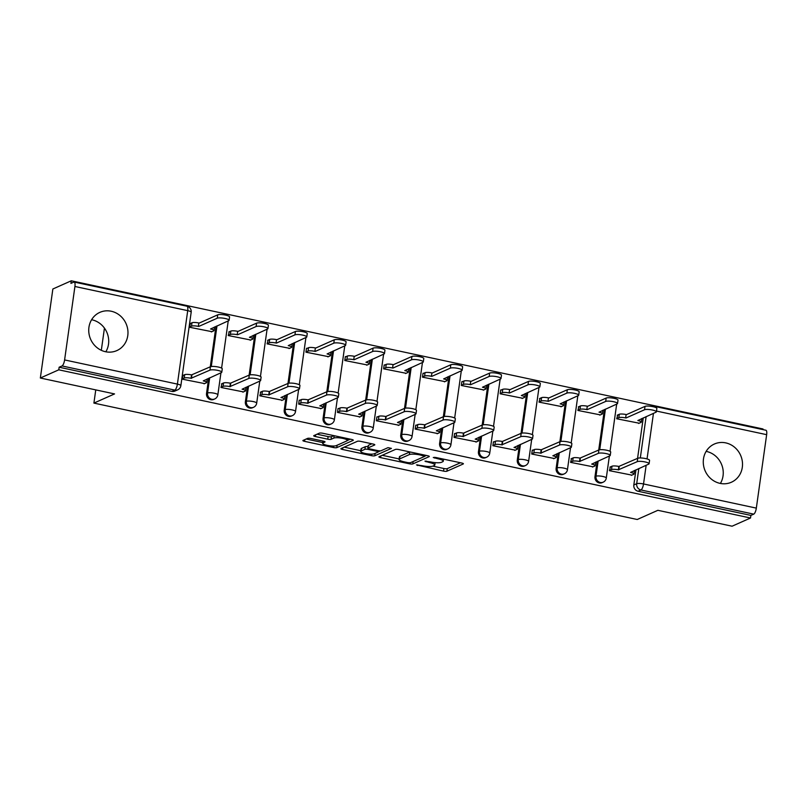 <?xml version="1.0" encoding="UTF-8"?>
<svg xmlns="http://www.w3.org/2000/svg" width="807" height="807" viewBox="0 0 807 807"><rect width="100%" height="100%" fill="white"/><g stroke="black" fill="none" stroke-linecap="round" stroke-linejoin="round"><path stroke-width="1.21" d="M416.493 464.903L443.537 471.117A2.633 0.555 -172 0 0 446.886 471.227L463.248 463.954A2.633 0.555 -172 0 0 463.41 463.793A2.633 0.555 -172 0 0 461.715 463.026L435.74 457.468L433.278 457.488L437.828 458.749A8.423 1.775 -172 0 1 443.265 461.221A8.423 1.775 -172 0 1 442.74 461.715L441.379 462.33A8.423 1.775 -172 0 1 430.656 461.947L424.946 461.14L429.374 462.512A8.423 1.775 -172 0 1 434.812 464.973A8.423 1.775 -172 0 1 434.287 465.478L432.925 466.083A8.423 1.775 -172 0 1 422.192 465.7L416.493 464.903M720.046 483.373A20.921 19.368 66 0 0 731.394 482.233A20.921 19.368 66 0 0 742.299 461.19A20.921 19.368 66 0 0 725.735 442.882A20.921 19.368 66 0 0 714.397 444.011A20.921 19.368 66 0 0 703.492 465.064A20.921 19.368 66 0 0 720.046 483.373M720.389 483.443A20.921 19.368 66 0 0 706.478 451.446A20.921 19.368 66 0 0 706.135 451.375M105.505 351.721A20.921 19.368 66 0 0 116.854 350.591A20.921 19.368 66 0 0 127.758 329.538A20.921 19.368 66 0 0 111.195 311.23A20.921 19.368 66 0 0 99.856 312.37A20.921 19.368 66 0 0 88.952 333.412A20.921 19.368 66 0 0 105.505 351.721M105.848 351.791A20.921 19.368 66 0 0 91.937 319.794A20.921 19.368 66 0 0 91.594 319.723M310.988 438.494A2.633 0.555 -172 0 0 307.638 438.372L303.049 440.42A2.633 0.555 -172 0 0 302.887 440.572A2.633 0.555 -172 0 0 304.582 441.348L333.422 447.522A2.633 0.555 -172 0 0 336.781 447.643L353.143 440.37A2.633 0.555 -172 0 0 353.305 440.208A2.633 0.555 -172 0 0 351.61 439.442L322.76 433.258A2.633 0.555 -172 0 0 319.411 433.137L313.862 435.609A2.633 0.555 -172 0 0 313.701 435.77A2.633 0.555 -172 0 0 315.406 436.537L327.743 439.179A2.633 0.555 -172 0 0 331.102 439.301L333.846 438.08A7.041 1.493 -172 0 1 341.724 438.181A7.041 1.493 -172 0 1 347.353 440.461A7.041 1.493 -172 0 1 346.919 440.874L336.156 445.666A7.041 1.493 -172 0 1 328.278 445.565A7.041 1.493 -172 0 1 322.639 443.285A7.041 1.493 -172 0 1 323.072 442.872L324.868 442.065A2.633 0.555 -172 0 0 325.029 441.913A2.633 0.555 -172 0 0 323.335 441.136L310.988 438.494M750.51 518.003L732.08 526.204L657.876 510.306L637.227 519.496L93.905 403.097L114.554 393.917L40.35 378.019L58.78 369.818L750.51 518.003L750.873 515.411L753.748 514.14L640.95 489.97A5.367 4.963 -114 0 1 636.693 483.716L638.831 468.504M379.058 456.701A2.633 0.555 -172 0 0 378.897 456.863A2.633 0.555 -172 0 0 380.591 457.63L409.442 463.813A2.633 0.555 -172 0 0 412.791 463.924L429.153 456.651A2.633 0.555 -172 0 0 429.314 456.49A2.633 0.555 -172 0 0 427.619 455.723L398.779 449.549A2.633 0.555 -172 0 0 395.42 449.428L379.058 456.701M371.432 455.662L342.592 449.489A2.633 0.555 -172 0 1 340.897 448.722A2.633 0.555 -172 0 1 341.058 448.561L357.42 441.288A2.633 0.555 -172 0 1 360.769 441.399L373.116 444.052A2.633 0.555 -172 0 1 374.811 444.818A2.633 0.555 -172 0 1 374.65 444.98L368.012 447.925A2.633 0.555 -172 0 0 367.851 448.087A2.633 0.555 -172 0 0 369.545 448.853L377.737 450.609A2.633 0.555 -172 0 0 381.086 450.73L387.996 447.653L391.415 448.389L374.781 455.784A2.633 0.555 -172 0 1 371.432 455.662L371.644 454.159M40.35 378.019L52.858 288.997L71.288 280.796L763.019 428.981L762.938 429.606M58.78 369.818L59.143 367.225L62.018 365.954A5.367 1.685 -77.9 0 0 64.6 359.932L74.92 286.485A5.367 1.685 -77.9 0 0 74.194 282.057A5.367 1.685 -77.9 0 0 73.8 282.117L70.925 283.388L71.288 280.796M750.873 515.411L638.075 491.251A5.367 4.963 -114 0 1 633.828 484.987L635.966 469.775M637.57 458.356L643.26 417.865M653.761 406.859A5.367 1.685 -77.9 0 0 653.125 406.082L765.924 430.242A5.367 1.685 102.1 0 1 766.65 434.67L756.33 508.117A5.367 1.685 102.1 0 1 753.748 514.14M617.759 414.969L616.709 418.762L639.174 423.211M610.455 466.88L609.416 470.673L631.881 475.121M571.618 458.558L570.569 462.35L593.034 466.799M578.912 406.647L577.873 410.44L600.327 414.889M532.771 450.245L532.277 450.135L531.732 454.028L554.187 458.477M540.065 398.325L539.026 402.118L561.48 406.567M493.924 441.923L493.43 441.812L492.885 445.706L515.34 450.165M501.218 390.013L500.723 389.902L500.179 393.796L522.643 398.255M455.077 433.601L454.583 433.49L454.038 437.384L476.503 441.843M462.381 381.691L461.886 381.58L461.332 385.474L483.797 389.932M416.241 425.279L415.746 425.168L415.191 429.062L437.656 433.52M423.534 373.369L423.039 373.258L422.495 377.151L444.95 381.61M377.394 416.957L376.899 416.846L376.355 420.74L398.809 425.198M384.687 365.046L384.193 364.935L383.648 368.829L406.103 373.288M338.547 408.635L338.052 408.524L337.508 412.417L359.962 416.876M345.84 356.724L345.346 356.613L344.801 360.507L367.266 364.966M299.7 400.312L299.205 400.201L298.661 404.095L321.125 408.554M307.003 348.402L306.509 348.291L305.954 352.185L328.419 356.644M260.863 391.99L259.814 395.783L282.279 400.232M268.156 340.08L267.117 343.863L289.572 348.321M222.016 383.668L220.977 387.461L243.432 391.909M229.309 331.758L228.27 335.551L250.725 339.999M183.169 375.346L182.13 379.139L204.585 383.587M190.462 323.436L189.423 327.228L211.888 331.677M206.531 393.453L207.55 392.999A5.367 4.963 -114 0 0 214.712 398.971L213.694 399.425A5.367 4.963 66 0 1 206.531 393.453L208.67 378.241M210.284 366.822L215.973 326.331M245.378 401.775L246.397 401.321A5.367 4.963 -114 0 0 253.559 407.293L252.541 407.747A5.367 4.963 66 0 1 245.378 401.775L247.517 386.563M249.121 375.144L254.81 334.653M284.225 410.097L285.244 409.643A5.367 4.963 -114 0 0 292.406 415.615L291.388 416.069A5.367 4.963 66 0 1 284.225 410.097L286.364 394.885M287.968 383.466L293.657 342.975M323.072 418.419L324.091 417.965A5.367 4.963 -114 0 0 331.243 423.937L330.224 424.381A5.367 4.963 66 0 1 323.072 418.419L325.211 403.207M326.815 391.778L332.504 351.297M361.909 426.742L362.928 426.288A5.367 4.963 -114 0 0 370.09 432.249L369.071 432.703A5.367 4.963 66 0 1 361.909 426.742L364.048 411.53M365.662 400.101L371.351 359.619M400.756 435.064L401.775 434.61A5.367 4.963 -114 0 0 408.937 440.572L407.918 441.026A5.367 4.963 66 0 1 400.756 435.064L402.895 419.852M404.499 408.423L410.188 367.942M439.603 443.386L440.622 442.932A5.367 4.963 -114 0 0 447.784 448.894L446.765 449.348A5.367 4.963 66 0 1 439.603 443.386L441.742 428.174M443.346 416.745L449.035 376.264M478.45 451.708L479.469 451.254A5.367 4.963 -114 0 0 486.621 457.216L485.602 457.67A5.367 4.963 66 0 1 478.45 451.708L480.589 436.496M482.193 425.067L487.882 384.586M517.287 460.03L518.306 459.576A5.367 4.963 -114 0 0 525.468 465.538L524.449 465.992A5.367 4.963 66 0 1 517.287 460.03L519.426 444.818M521.04 433.389L526.729 392.908M556.134 468.342L557.153 467.899A5.367 4.963 -114 0 0 564.315 473.86L563.296 474.314A5.367 4.963 66 0 1 556.134 468.342L558.273 453.141M559.876 441.711L565.566 401.23M594.981 476.665L596 476.211A5.367 4.963 -114 0 0 603.162 482.183L602.143 482.636A5.367 4.963 66 0 1 594.981 476.665L597.119 461.463M598.723 450.034L604.413 409.553M93.905 403.097L95.761 389.892M101.319 350.319L104.436 328.106M59.143 367.225L171.941 391.395A5.367 4.963 66 0 0 174.847 391.102L177.722 389.821A5.367 4.963 -114 0 1 174.816 390.114L62.018 365.954M432.794 466.143L443.9 468.514A2.633 0.555 -172 0 0 447.249 468.635L460.464 462.764M424.865 456.126L426.368 455.451M382.205 455.299L399.122 458.921M408.019 462.663L410.37 462.754L424.734 456.358L420.114 454.956A8.423 1.775 -172 0 0 409.381 454.573L399.566 458.941A8.423 1.775 -172 0 0 399.041 459.445A8.423 1.775 -172 0 0 404.478 461.907L408.019 462.663M409.875 451.92A8.423 1.775 -172 0 0 409.744 451.981L409.381 454.573M399.041 459.445L399.415 456.843A8.423 1.775 -172 0 1 399.929 456.338L409.744 451.981M360.79 450.71L344.206 447.159M371.866 443.779L368.375 445.333A2.633 0.555 -172 0 0 368.214 445.484L367.851 448.087M380.4 450.851L378.17 451.849M361.122 450.992A7.041 1.493 -172 0 0 360.689 451.406A7.041 1.493 -172 0 0 366.328 453.685A7.041 1.493 -172 0 0 374.206 453.786L377.999 452.102A2.633 0.555 -172 0 0 378.16 451.94A2.633 0.555 -172 0 0 376.466 451.174L368.274 449.418A2.633 0.555 -172 0 0 364.925 449.297L361.122 450.992L361.496 448.389A7.041 1.493 -172 0 0 361.062 448.813L360.689 451.406M368.042 446.715A2.633 0.555 -172 0 0 365.289 446.705L364.925 449.297M361.496 448.389L365.289 446.705M317.01 434.206L328.106 436.587A2.633 0.555 -172 0 0 331.465 436.708L333.856 435.639M347.343 440.511L350.359 439.169M306.196 439.018L322.739 442.559M617.214 415.212L619.292 414.284A5.367 1.13 8 0 1 626.121 414.536L625.647 417.905A5.367 1.13 -172 0 0 618.818 417.663L616.74 418.591M638.63 423.453L640.98 422.414A5.367 1.13 -172 0 0 641.313 422.091A5.367 1.13 -172 0 0 637.853 420.518L656 412.206A6.163 1.301 -172 0 0 656.384 411.832A6.163 1.301 -172 0 0 651.441 409.845A6.163 1.301 -172 0 0 644.551 409.744L626.03 417.986M626.504 414.616L645.025 406.375A6.163 1.301 8 0 1 651.915 406.466A6.163 1.301 8 0 1 656.858 408.463L656.384 411.832M641.747 418.54A5.367 1.13 8 0 1 641.787 418.712L641.313 422.091M631.336 475.363L633.687 474.324A5.367 1.13 -172 0 0 634.02 474.002A5.367 1.13 -172 0 0 630.56 472.428L648.707 464.116A6.163 1.301 -172 0 0 649.09 463.743A6.163 1.301 -172 0 0 644.147 461.755A6.163 1.301 -172 0 0 637.248 461.654L618.354 469.815A5.367 1.13 -172 0 0 611.524 469.573L611.999 466.204A5.367 1.13 8 0 1 618.828 466.446L637.722 458.285A6.163 1.301 8 0 1 644.622 458.376A6.163 1.301 8 0 1 649.564 460.373L649.09 463.743M609.921 467.122L611.999 466.204M634.453 470.451A5.367 1.13 8 0 1 634.494 470.622L634.02 474.002M609.446 470.501L611.524 469.573M618.727 469.896L619.201 466.527M578.367 406.889L580.445 405.971A5.367 1.13 8 0 1 587.284 406.214L586.81 409.583A5.367 1.13 -172 0 0 579.971 409.341L577.893 410.269M599.783 415.131L602.133 414.092A5.367 1.13 -172 0 0 602.466 413.769A5.367 1.13 -172 0 0 599.006 412.195L617.153 403.883A6.163 1.301 -172 0 0 617.537 403.51A6.163 1.301 -172 0 0 612.604 401.523A6.163 1.301 -172 0 0 605.704 401.422L587.183 409.663M587.657 406.294L606.178 398.053A6.163 1.301 8 0 1 613.078 398.144A6.163 1.301 8 0 1 618.011 400.141L617.537 403.51M602.91 410.218A5.367 1.13 8 0 1 602.94 410.39L602.466 413.769M539.52 398.567L541.608 397.649A5.367 1.13 8 0 1 548.437 397.891L547.963 401.261A5.367 1.13 -172 0 0 541.134 401.018L539.046 401.947M560.946 406.809L563.296 405.77A5.367 1.13 -172 0 0 563.619 405.447A5.367 1.13 -172 0 0 560.169 403.873L578.316 395.561A6.163 1.301 -172 0 0 578.69 395.188A6.163 1.301 -172 0 0 573.757 393.201A6.163 1.301 -172 0 0 566.857 393.11L548.336 401.341M548.81 397.972L567.331 389.731A6.163 1.301 8 0 1 574.231 389.821A6.163 1.301 8 0 1 579.164 391.819L578.69 395.188M564.063 401.896A5.367 1.13 8 0 1 564.093 402.068L563.619 405.447M592.489 467.041L594.84 466.002A5.367 1.13 -172 0 0 595.173 465.679A5.367 1.13 -172 0 0 591.713 464.106L609.86 455.794A6.163 1.301 -172 0 0 610.243 455.42A6.163 1.301 -172 0 0 605.311 453.433A6.163 1.301 -172 0 0 598.411 453.332L579.517 461.493A5.367 1.13 -172 0 0 572.677 461.251L573.152 457.882A5.367 1.13 8 0 1 579.991 458.124L598.885 449.963A6.163 1.301 8 0 1 605.785 450.054A6.163 1.301 8 0 1 610.717 452.051L610.243 455.42M571.074 458.8L573.152 457.882M595.606 462.129A5.367 1.13 8 0 1 595.647 462.3L595.173 465.679M570.599 462.179L572.677 461.251M579.89 461.574L580.364 458.205M553.642 458.719L555.993 457.68A5.367 1.13 -172 0 0 556.326 457.357A5.367 1.13 -172 0 0 552.866 455.784L571.013 447.471A6.163 1.301 -172 0 0 571.396 447.098A6.163 1.301 -172 0 0 566.464 445.111A6.163 1.301 -172 0 0 559.564 445.02L540.67 453.171A5.367 1.13 -172 0 0 533.831 452.929L534.305 449.56A5.367 1.13 8 0 1 541.144 449.802L560.038 441.641A6.163 1.301 8 0 1 566.938 441.732A6.163 1.301 8 0 1 571.87 443.729L571.396 447.098M532.227 450.477L534.305 449.56M556.769 453.806A5.367 1.13 8 0 1 556.8 453.988L556.326 457.357M531.752 453.857L533.831 452.929M541.043 453.252L541.517 449.882M500.683 390.245L502.761 389.327A5.367 1.13 8 0 1 509.59 389.569L509.116 392.938A5.367 1.13 -172 0 0 502.287 392.696L500.209 393.624M522.099 398.487L524.449 397.447A5.367 1.13 -172 0 0 524.782 397.125A5.367 1.13 -172 0 0 521.322 395.551L539.469 387.239A6.163 1.301 -172 0 0 539.853 386.866A6.163 1.301 -172 0 0 534.91 384.878A6.163 1.301 -172 0 0 528.01 384.788L509.489 393.019M509.963 389.65L528.484 381.408A6.163 1.301 8 0 1 535.384 381.499A6.163 1.301 8 0 1 540.327 383.496L539.853 386.866M525.216 393.574A5.367 1.13 8 0 1 525.256 393.755L524.782 397.125M461.836 381.933L463.914 381.005A5.367 1.13 8 0 1 470.743 381.247L470.269 384.616A5.367 1.13 -172 0 0 463.44 384.374L461.362 385.302M483.252 390.174L485.602 389.125A5.367 1.13 -172 0 0 485.935 388.803A5.367 1.13 -172 0 0 482.475 387.229L500.622 378.917A6.163 1.301 -172 0 0 501.006 378.544A6.163 1.301 -172 0 0 496.063 376.556A6.163 1.301 -172 0 0 489.173 376.466L470.652 384.697M471.127 381.328L489.647 373.086A6.163 1.301 8 0 1 496.537 373.177A6.163 1.301 8 0 1 501.48 375.174L501.006 378.544M486.369 385.252A5.367 1.13 8 0 1 486.409 385.433L485.935 388.803M422.989 373.611L425.067 372.683A5.367 1.13 8 0 1 431.906 372.925L431.432 376.294A5.367 1.13 -172 0 0 424.593 376.052L422.515 376.98M444.405 381.852L446.755 380.803A5.367 1.13 -172 0 0 447.088 380.48A5.367 1.13 -172 0 0 443.628 378.917L461.775 370.595A6.163 1.301 -172 0 0 462.159 370.221A6.163 1.301 -172 0 0 457.226 368.234A6.163 1.301 -172 0 0 450.326 368.143L431.806 376.375M432.28 373.005L450.8 364.764A6.163 1.301 8 0 1 457.7 364.855A6.163 1.301 8 0 1 462.633 366.852L462.159 370.221M447.532 376.93A5.367 1.13 8 0 1 447.562 377.111L447.088 380.48M514.805 450.397L517.156 449.358A5.367 1.13 -172 0 0 517.479 449.035A5.367 1.13 -172 0 0 514.029 447.461L532.176 439.149A6.163 1.301 -172 0 0 532.549 438.776A6.163 1.301 -172 0 0 527.617 436.789A6.163 1.301 -172 0 0 520.717 436.698L501.823 444.849A5.367 1.13 -172 0 0 494.994 444.607L495.468 441.237A5.367 1.13 8 0 1 502.297 441.479L521.191 433.319A6.163 1.301 8 0 1 528.091 433.409A6.163 1.301 8 0 1 533.024 435.407L532.549 438.776M493.38 442.165L495.468 441.237M517.923 445.484A5.367 1.13 8 0 1 517.953 445.666L517.479 449.035M492.906 445.535L494.994 444.607M502.196 444.929L502.67 441.56M475.959 442.085L478.309 441.036A5.367 1.13 -172 0 0 478.642 440.713A5.367 1.13 -172 0 0 475.182 439.149L493.329 430.827A6.163 1.301 -172 0 0 493.713 430.454A6.163 1.301 -172 0 0 488.77 428.467A6.163 1.301 -172 0 0 481.87 428.376L462.976 436.526A5.367 1.13 -172 0 0 456.147 436.284L456.621 432.915A5.367 1.13 8 0 1 463.45 433.157L482.344 424.996A6.163 1.301 8 0 1 489.244 425.087A6.163 1.301 8 0 1 494.187 427.085L493.713 430.454M454.543 433.843L456.621 432.915M479.076 437.162A5.367 1.13 8 0 1 479.116 437.344L478.642 440.713M454.069 437.212L456.147 436.284M463.349 436.607L463.823 433.238M437.112 433.762L439.462 432.713A5.367 1.13 -172 0 0 439.795 432.391A5.367 1.13 -172 0 0 436.335 430.827L454.482 422.505A6.163 1.301 -172 0 0 454.866 422.132A6.163 1.301 -172 0 0 449.923 420.144A6.163 1.301 -172 0 0 443.033 420.054L424.139 428.204A5.367 1.13 -172 0 0 417.3 427.962L417.774 424.593A5.367 1.13 8 0 1 424.613 424.835L443.507 416.674A6.163 1.301 8 0 1 450.407 416.765A6.163 1.301 8 0 1 455.34 418.762L454.866 422.132M415.696 425.521L417.774 424.593M440.229 428.84A5.367 1.13 8 0 1 440.269 429.021L439.795 432.391M415.222 428.89L417.3 427.962M424.512 428.285L424.986 424.916M384.142 365.289L386.23 364.361A5.367 1.13 8 0 1 393.059 364.603L392.585 367.982A5.367 1.13 -172 0 0 385.756 367.73L383.668 368.658M405.568 373.53L407.918 372.481A5.367 1.13 -172 0 0 408.241 372.158A5.367 1.13 -172 0 0 404.791 370.595L422.939 362.272A6.163 1.301 -172 0 0 423.312 361.909A6.163 1.301 -172 0 0 418.379 359.912A6.163 1.301 -172 0 0 411.479 359.821L392.959 368.053M393.433 364.683L411.953 356.442A6.163 1.301 8 0 1 418.853 356.543A6.163 1.301 8 0 1 423.786 358.53L423.312 361.909M408.685 368.607A5.367 1.13 8 0 1 408.715 368.789L408.241 372.158M398.265 425.44L400.615 424.391A5.367 1.13 -172 0 0 400.948 424.068A5.367 1.13 -172 0 0 397.488 422.505L415.635 414.183A6.163 1.301 -172 0 0 416.019 413.82A6.163 1.301 -172 0 0 411.086 411.822A6.163 1.301 -172 0 0 404.186 411.731L385.292 419.892A5.367 1.13 -172 0 0 378.453 419.64L378.927 416.271A5.367 1.13 8 0 1 385.766 416.513L404.66 408.352A6.163 1.301 8 0 1 411.56 408.453A6.163 1.301 8 0 1 416.493 410.44L416.019 413.82M376.849 417.199L378.927 416.271M401.392 420.518A5.367 1.13 8 0 1 401.422 420.699L400.948 424.068M376.375 420.568L378.453 419.64M385.665 419.963L386.139 416.594M345.305 356.966L347.383 356.038A5.367 1.13 8 0 1 354.212 356.28L353.738 359.66A5.367 1.13 -172 0 0 346.909 359.418L344.831 360.336M366.721 365.208L369.071 364.159A5.367 1.13 -172 0 0 369.404 363.836A5.367 1.13 -172 0 0 365.944 362.272L384.092 353.95A6.163 1.301 -172 0 0 384.475 353.587A6.163 1.301 -172 0 0 379.532 351.59A6.163 1.301 -172 0 0 372.632 351.499L354.112 359.74M354.586 356.361L373.106 348.12A6.163 1.301 8 0 1 380.006 348.221A6.163 1.301 8 0 1 384.949 350.208L384.475 353.587M369.838 360.285A5.367 1.13 8 0 1 369.878 360.467L369.404 363.836M359.428 417.118L361.778 416.069A5.367 1.13 -172 0 0 362.101 415.746A5.367 1.13 -172 0 0 358.651 414.183L376.798 405.86A6.163 1.301 -172 0 0 377.172 405.497A6.163 1.301 -172 0 0 372.239 403.5A6.163 1.301 -172 0 0 365.339 403.409L346.445 411.57A5.367 1.13 -172 0 0 339.616 411.328L340.09 407.949A5.367 1.13 8 0 1 346.919 408.191L365.813 400.03A6.163 1.301 8 0 1 372.713 400.131A6.163 1.301 8 0 1 377.646 402.118L377.172 405.497M338.002 408.877L340.09 407.949M362.545 412.206A5.367 1.13 8 0 1 362.575 412.377L362.101 415.746M337.528 412.246L339.616 411.328M346.818 411.651L347.292 408.271M306.458 348.644L308.536 347.716A5.367 1.13 8 0 1 315.366 347.958L314.891 351.338A5.367 1.13 -172 0 0 308.062 351.095L305.984 352.013M327.874 356.886L330.224 355.837A5.367 1.13 -172 0 0 330.557 355.514A5.367 1.13 -172 0 0 327.097 353.95L345.245 345.628A6.163 1.301 -172 0 0 345.628 345.265A6.163 1.301 -172 0 0 340.685 343.268A6.163 1.301 -172 0 0 333.795 343.177L315.265 351.418M315.749 348.039L334.269 339.797A6.163 1.301 8 0 1 341.159 339.898A6.163 1.301 8 0 1 346.102 341.886L345.628 345.265M330.991 351.973A5.367 1.13 8 0 1 331.031 352.145L330.557 355.514M320.581 408.796L322.931 407.747A5.367 1.13 -172 0 0 323.264 407.424A5.367 1.13 -172 0 0 319.804 405.86L337.951 397.538A6.163 1.301 -172 0 0 338.335 397.175A6.163 1.301 -172 0 0 333.392 395.178A6.163 1.301 -172 0 0 326.492 395.087L307.598 403.248A5.367 1.13 -172 0 0 300.769 403.006L301.243 399.626A5.367 1.13 8 0 1 308.072 399.868L326.966 391.718A6.163 1.301 8 0 1 333.866 391.809A6.163 1.301 8 0 1 338.809 393.796L338.335 397.175M299.165 400.554L301.243 399.626M323.698 403.883A5.367 1.13 8 0 1 323.738 404.055L323.264 407.424M298.691 403.924L300.769 403.006M307.971 403.329L308.445 399.949M267.611 340.322L269.689 339.394A5.367 1.13 8 0 1 276.529 339.636L276.055 343.015A5.367 1.13 -172 0 0 269.215 342.773L267.137 343.691M289.027 348.563L291.377 347.514A5.367 1.13 -172 0 0 291.71 347.202A5.367 1.13 -172 0 0 288.25 345.628L306.398 337.306A6.163 1.301 -172 0 0 306.781 336.943A6.163 1.301 -172 0 0 301.848 334.945A6.163 1.301 -172 0 0 294.948 334.855L276.428 343.096M276.902 339.717L295.423 331.485A6.163 1.301 8 0 1 302.322 331.576A6.163 1.301 8 0 1 307.255 333.563L306.781 336.943M292.154 343.651A5.367 1.13 8 0 1 292.184 343.822L291.71 347.202M281.734 400.474L284.084 399.425A5.367 1.13 -172 0 0 284.417 399.112A5.367 1.13 -172 0 0 280.957 397.538L299.104 389.216A6.163 1.301 -172 0 0 299.488 388.853A6.163 1.301 -172 0 0 294.545 386.856A6.163 1.301 -172 0 0 287.655 386.765L268.751 394.926A5.367 1.13 -172 0 0 261.922 394.684L262.396 391.304A5.367 1.13 8 0 1 269.235 391.546L288.129 383.396A6.163 1.301 8 0 1 295.019 383.486A6.163 1.301 8 0 1 299.962 385.474L299.488 388.853M260.318 392.232L262.396 391.304M284.851 395.561A5.367 1.13 8 0 1 284.891 395.733L284.417 399.112M259.844 395.601L261.922 394.684M269.135 395.006L269.609 391.627M228.764 332L230.852 331.072A5.367 1.13 8 0 1 237.682 331.314L237.208 334.693A5.367 1.13 -172 0 0 230.378 334.451L228.29 335.379M250.19 340.241L252.541 339.192A5.367 1.13 -172 0 0 252.863 338.879A5.367 1.13 -172 0 0 249.413 337.306L267.561 328.984A6.163 1.301 -172 0 0 267.934 328.62A6.163 1.301 -172 0 0 263.001 326.623A6.163 1.301 -172 0 0 256.101 326.532L237.581 334.774M238.055 331.395L256.576 323.163A6.163 1.301 8 0 1 263.475 323.254A6.163 1.301 8 0 1 268.408 325.241L267.934 328.62M253.307 335.329A5.367 1.13 8 0 1 253.337 335.5L252.863 338.879M242.887 392.152L245.237 391.102A5.367 1.13 -172 0 0 245.57 390.79A5.367 1.13 -172 0 0 242.11 389.216L260.257 380.894A6.163 1.301 -172 0 0 260.641 380.531A6.163 1.301 -172 0 0 255.708 378.533A6.163 1.301 -172 0 0 248.808 378.443L229.914 386.603A5.367 1.13 -172 0 0 223.075 386.361L223.549 382.982A5.367 1.13 8 0 1 230.388 383.224L249.282 375.073A6.163 1.301 8 0 1 256.182 375.164A6.163 1.301 8 0 1 261.115 377.151L260.641 380.531M221.471 383.91L223.549 382.982M246.014 387.239A5.367 1.13 8 0 1 246.044 387.41L245.57 390.79M220.997 387.289L223.075 386.361M230.288 386.684L230.762 383.305M189.927 323.678L192.005 322.75A5.367 1.13 8 0 1 198.835 322.992L198.361 326.371A5.367 1.13 -172 0 0 191.531 326.129L189.453 327.057M211.343 331.919L213.694 330.87A5.367 1.13 -172 0 0 214.026 330.557A5.367 1.13 -172 0 0 210.566 328.984L228.714 320.661A6.163 1.301 -172 0 0 229.097 320.298A6.163 1.301 -172 0 0 224.154 318.301A6.163 1.301 -172 0 0 217.254 318.21L198.734 326.452M199.208 323.072L217.729 314.841A6.163 1.301 8 0 1 224.628 314.932A6.163 1.301 8 0 1 229.571 316.919L229.097 320.298M214.46 327.006A5.367 1.13 8 0 1 214.501 327.178L214.026 330.557M204.05 383.829L206.4 382.78A5.367 1.13 -172 0 0 206.723 382.468A5.367 1.13 -172 0 0 203.273 380.894L221.421 372.572A6.163 1.301 -172 0 0 221.794 372.209A6.163 1.301 -172 0 0 216.861 370.211A6.163 1.301 -172 0 0 209.961 370.12L191.067 378.281A5.367 1.13 -172 0 0 184.238 378.039L184.712 374.66A5.367 1.13 8 0 1 191.541 374.902L210.435 366.751A6.163 1.301 8 0 1 217.335 366.842A6.163 1.301 8 0 1 222.268 368.829L221.794 372.209M182.624 375.588L184.712 374.66M207.167 378.917A5.367 1.13 8 0 1 207.197 379.088L206.723 382.468M182.15 378.967L184.238 378.039M191.441 378.362L191.915 374.983M417.663 464.822L417.562 465.548M434.57 457.297L434.469 458.033M426.116 461.059L426.015 461.786M64.6 359.932L177.399 384.102L187.718 310.645L74.92 286.485M633.828 484.987L636.693 483.716A5.367 1.13 -172 0 1 643.532 483.958L756.33 508.117M640.314 457.962L646.125 416.594M653.458 413.335L647.043 458.931M646.155 465.246L643.532 483.958A5.367 1.685 102.1 0 1 640.95 489.97L638.075 491.251M766.65 434.67L656.484 411.066M214.712 398.971A5.367 5.367 0 0 0 217.85 394.815A5.367 1.13 8 0 0 214.39 393.241A5.367 1.13 8 0 0 207.55 392.999L209.689 377.787M211.273 366.529L216.992 325.877M253.559 407.293A5.367 5.367 0 0 0 256.687 403.137A5.367 1.13 8 0 0 253.237 401.563A5.367 1.13 8 0 0 246.397 401.321L248.536 386.109M250.12 374.852L255.829 334.199M292.406 415.615A5.367 5.367 0 0 0 295.533 411.459A5.367 1.13 8 0 0 292.073 409.885A5.367 1.13 8 0 0 285.244 409.643L287.383 394.431M288.967 383.174L294.676 342.521M331.243 423.937A5.367 5.367 0 0 0 334.38 419.781A5.367 1.13 8 0 0 330.92 418.208A5.367 1.13 8 0 0 324.091 417.965L326.23 402.754M327.813 391.496L333.523 350.843M370.09 432.249A5.367 5.367 0 0 0 373.227 428.103A5.367 1.13 8 0 0 369.767 426.53A5.367 1.13 8 0 0 362.928 426.288L365.067 411.076M366.65 399.818L372.37 359.165M408.937 440.572A5.367 5.367 0 0 0 412.064 436.426A5.367 1.13 8 0 0 408.614 434.852A5.367 1.13 8 0 0 401.775 434.61L403.914 419.398M405.497 408.14L411.207 367.488M447.784 448.894A5.367 5.367 0 0 0 450.911 444.748A5.367 1.13 8 0 0 447.451 443.174A5.367 1.13 8 0 0 440.622 442.932L442.761 427.72M444.344 416.462L450.054 375.81M486.621 457.216A5.367 5.367 0 0 0 489.758 453.06A5.367 1.13 8 0 0 486.298 451.496A5.367 1.13 8 0 0 479.469 451.254L481.608 436.042M483.191 424.785L488.901 384.132M525.468 465.538A5.367 5.367 0 0 0 528.605 461.382A5.367 1.13 8 0 0 525.145 459.819A5.367 1.13 8 0 0 518.306 459.576L520.444 444.364M522.028 433.097L527.748 392.454M564.315 473.86A5.367 5.367 0 0 0 567.442 469.704A5.367 1.13 8 0 0 563.992 468.141A5.367 1.13 8 0 0 557.153 467.899L559.291 452.687M560.875 441.419L566.585 400.776M603.162 482.183A5.367 5.367 0 0 0 606.289 478.026A5.367 1.13 8 0 0 602.829 476.463A5.367 1.13 8 0 0 596 476.211L598.138 461.009M599.722 449.741L605.432 409.099M171.941 391.395L174.816 390.114A5.367 1.685 102.1 0 0 177.399 384.102A5.367 1.13 8 0 1 180.859 385.665L191.178 312.218A5.367 5.367 0 0 0 186.992 306.226L74.194 282.057M186.992 306.226A5.367 1.685 -77.9 0 1 187.718 310.645A5.367 1.13 8 0 1 191.178 312.218M429.495 461.695L429.374 462.512M437.949 457.932L437.828 458.749M447.249 468.635L446.886 471.227M443.9 468.514L443.537 471.117M413.123 461.523L412.791 463.924M409.573 462.845L409.442 463.813M380.833 455.915L380.591 457.63M423.766 454.896L423.655 455.713M420.225 454.139L420.114 454.956M399.929 456.338L399.566 458.941M342.834 447.774L342.592 449.489M368.375 445.333L368.012 447.925M375.124 453.383L374.781 455.784M376.576 450.356L376.466 451.174M368.406 448.521L368.274 449.418M323.314 441.136L323.072 442.872M334.179 435.709L333.846 438.08M331.465 436.708L331.102 439.301M328.106 436.587L327.743 439.179M315.638 434.822L315.406 436.537M337.114 445.242L336.781 447.643M333.634 446.039L333.422 447.522M304.824 439.633L304.582 441.348M626.121 414.536L625.647 417.905M619.292 414.284L618.818 417.663M645.025 406.375L644.551 409.744M618.354 469.815L618.828 466.446M637.248 461.654L637.722 458.285M587.284 406.214L586.81 409.583M580.445 405.971L579.971 409.341M606.178 398.053L605.704 401.422M548.437 397.891L547.963 401.261M541.608 397.649L541.134 401.018M567.331 389.731L566.857 393.11M579.517 461.493L579.991 458.124M598.411 453.332L598.885 449.963M540.67 453.171L541.144 449.802M559.564 445.02L560.038 441.641M509.59 389.569L509.116 392.938M502.761 389.327L502.287 392.696M528.484 381.408L528.01 384.788M470.743 381.247L470.269 384.616M463.914 381.005L463.44 384.374M489.647 373.086L489.173 376.466M431.906 372.925L431.432 376.294M425.067 372.683L424.593 376.052M450.8 364.764L450.326 368.143M501.823 444.849L502.297 441.479M520.717 436.698L521.191 433.319M462.976 436.526L463.45 433.157M481.87 428.376L482.344 424.996M424.139 428.204L424.613 424.835M443.033 420.054L443.507 416.674M393.059 364.603L392.585 367.982M386.23 364.361L385.756 367.73M411.953 356.442L411.479 359.821M385.292 419.892L385.766 416.513M404.186 411.731L404.66 408.352M354.212 356.28L353.738 359.66M347.383 356.038L346.909 359.418M373.106 348.12L372.632 351.499M346.445 411.57L346.919 408.191M365.339 403.409L365.813 400.03M315.366 347.958L314.891 351.338M308.536 347.716L308.062 351.095M334.269 339.797L333.795 343.177M307.598 403.248L308.072 399.868M326.492 395.087L326.966 391.718M276.529 339.636L276.055 343.015M269.689 339.394L269.215 342.773M295.423 331.485L294.948 334.855M268.751 394.926L269.235 391.546M287.655 386.765L288.129 383.396M237.682 331.314L237.208 334.693M230.852 331.072L230.378 334.451M256.576 323.163L256.101 326.532M229.914 386.603L230.388 383.224M248.808 378.443L249.282 375.073M198.835 322.992L198.361 326.371M192.005 322.75L191.531 326.129M217.729 314.841L217.254 318.21M191.067 378.281L191.541 374.902M209.961 370.12L210.435 366.751M616.619 404.579L610.042 451.315M609.386 456.005L606.289 478.026M577.772 396.257L571.205 442.993M570.539 447.683L567.442 469.704M538.925 387.935L532.358 434.67M531.702 439.361L528.605 461.382M500.078 379.613L493.511 426.358M492.855 431.039L489.758 453.06M461.241 371.291L454.664 418.036M454.008 422.717L450.911 444.748M422.394 362.968L415.827 409.714M415.161 414.395L412.064 436.426M383.547 354.646L376.98 401.392M376.324 406.072L373.227 428.103M344.7 346.324L338.133 393.07M337.477 397.75L334.38 419.781M305.863 338.002L299.286 384.747M298.63 389.428L295.533 411.459M267.016 329.68L260.449 376.425M259.783 381.106L256.687 403.137M228.169 321.357L221.602 368.103M220.947 372.784L217.85 394.815M177.722 389.821A5.367 5.367 0 0 0 180.859 385.665M653.125 406.082A5.367 5.367 0 0 0 650.321 406.234M435.144 462.623L434.812 464.973M443.557 459.133L443.265 461.221M424.996 455.158L424.845 456.248M378.332 450.72L378.16 451.94M322.951 441.056L322.639 443.285M347.625 438.584L347.353 440.461"/></g></svg>
